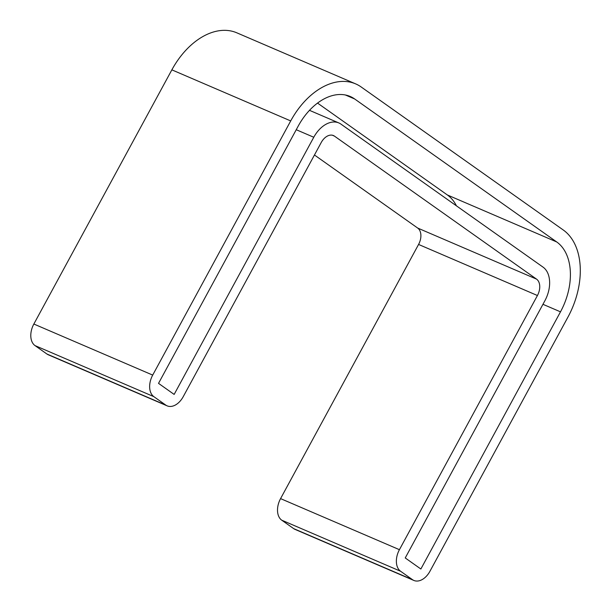 <?xml version="1.0" encoding="UTF-8"?>
<svg xmlns="http://www.w3.org/2000/svg" width="611" height="611" viewBox="0 0 611 611"><rect width="100%" height="100%" fill="white"/><g stroke="black" fill="none" stroke-linecap="round" stroke-linejoin="round"><path stroke-width="0.92" d="M153.873 396.669L35.018 345.597A17.146 11.258 -66.7 0 1 33.849 324.029L171.859 69.853L290.706 120.925L152.704 375.093A17.146 11.258 113.3 0 0 153.873 396.669L165.78 405.093A17.146 11.258 113.3 0 0 167.147 405.857A17.146 11.258 113.3 0 0 183.216 396.692L321.226 142.516A13.03 8.554 -66.7 0 1 333.438 135.55A13.03 8.554 -66.7 0 1 334.477 136.131L536.542 279.12A13.03 8.554 -66.7 0 1 537.428 295.518L399.426 549.686A17.146 11.258 113.3 0 0 400.587 571.254L412.494 579.679A17.146 11.258 113.3 0 0 413.861 580.45A17.146 11.258 113.3 0 0 429.938 571.277L567.94 317.109A69.272 45.474 113.3 0 0 563.227 229.965L361.17 86.976A69.272 45.474 113.3 0 0 355.64 83.875A69.272 45.474 113.3 0 0 290.706 120.925M35.018 345.597L46.925 354.021A17.146 11.258 -66.7 0 0 48.292 354.792L167.147 405.857M314.451 154.995L417.687 228.056A13.03 8.554 -66.7 0 1 418.573 244.446L280.571 498.614A17.146 11.258 -66.7 0 0 281.732 520.182L293.647 528.614A17.146 11.258 -66.7 0 0 295.014 529.378L413.861 580.45M355.64 83.875L236.785 32.803A69.272 45.474 113.3 0 0 171.859 69.853M420.864 569.009L560.493 311.839A55.555 36.469 113.3 0 0 556.72 241.956L354.655 98.967A55.555 36.469 113.3 0 0 350.225 96.477A55.555 36.469 113.3 0 0 298.153 126.194L158.524 383.357L174.15 394.423L313.779 137.254A26.747 17.559 113.3 0 1 338.853 122.948A26.747 17.559 113.3 0 1 340.984 124.14L543.049 267.137A26.747 17.559 113.3 0 1 544.867 300.78L405.238 557.95L420.864 569.009M456.417 205.831A55.555 36.469 113.3 0 0 447.374 194.97L317.521 103.076M152.704 375.093L33.849 324.029M412.494 579.679L293.647 528.614M400.587 571.254L281.732 520.182M399.426 549.686L280.571 498.614M418.573 244.446L537.428 295.518M417.687 228.056L536.542 279.12M332.3 135.199L334.477 136.131M165.78 405.093L46.925 354.021M542.958 304.309L560.493 311.839M296.236 129.715L313.779 137.254M345.375 94.98L354.655 98.967M447.374 194.97L556.72 241.956M309.487 110.331L338.853 122.948"/></g></svg>
